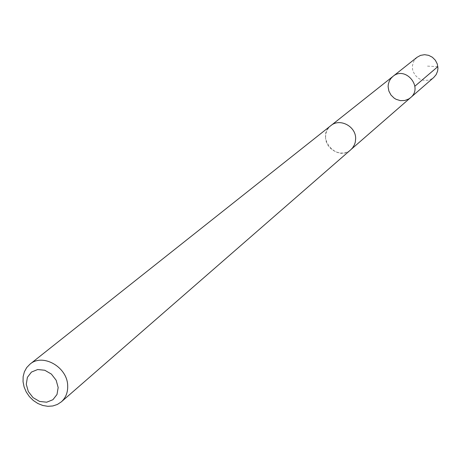 <?xml version="1.0" encoding="UTF-8"?>
<svg xmlns="http://www.w3.org/2000/svg" width="461" height="461" viewBox="0 0 461 461"><rect width="100%" height="100%" fill="white"/><g stroke="black" fill="none" stroke-linecap="round" stroke-linejoin="round"><path stroke-width="0.35" stroke-dasharray="2.31 1.73" d="M416.986 57.325L413.926 60.933L412.457 65.474L412.537 69.202L413.056 71.276L415.05 75.068L418.127 78.059L419.971 79.148L424.034 80.37L428.217 80.22L432.072 78.71L433.743 77.488M325.581 137.084C325.224 149.664 342.016 158.077 350.821 149.669L352.613 147.785L354.4 144.783L355.235 142.265L355.615 138.703C356.019 126.366 339.78 117.843 330.86 125.657C327.368 128.561 325.61 132.376 325.581 137.084M410.584 97.646L408.838 98.919L404.798 100.492L400.413 100.636L396.149 99.334L394.207 98.181L390.968 95.029L388.865 91.042L388.312 88.864L388.214 84.945L389.741 80.185L392.933 76.405M330.842 125.628C315.364 137.003 336.83 162.825 350.844 149.692M437.864 66.603L426.938 66.102M350.821 149.669L351.518 149.064M330.86 125.657L331.58 125.081"/><path stroke-width="0.69" d="M388.116 86.639L388.341 84.109L389.361 80.929L391.153 78.134L392.933 76.405C405.438 65.583 423.515 87.331 410.584 97.646L408.838 98.919L404.798 100.492L400.413 100.636L396.149 99.334L394.207 98.181L390.968 95.029L388.865 91.042L388.116 86.639M433.743 77.488L436.146 74.636L437.587 71.155L437.95 68.13L437.293 64.004L435.368 60.253L432.389 57.256L428.655 55.337L424.564 54.686L420.536 55.378L416.986 57.325L392.933 76.405C405.438 65.583 423.515 87.331 410.584 97.646L433.743 77.488M61.313 401.865L350.844 149.692L352.636 147.802L354.428 144.794L355.264 142.276L355.65 138.709C356.048 126.343 339.786 117.803 330.842 125.628L29.982 364.173L26.698 367.584L24.381 371.802L23.142 376.602L23.05 381.748L24.099 386.963L26.237 391.988L29.348 396.564L33.278 400.465L37.831 403.479L42.764 405.467L47.84 406.314L52.785 405.974L57.354 404.47L61.313 401.865C65.808 397.774 67.934 392.369 67.681 385.65C67.421 367.002 42.643 352.965 29.982 364.173M58.167 387.545L56.161 380.25L51.378 374.073L44.763 370.246L37.652 369.538L31.457 372.067L27.406 377.329L26.283 384.261L28.3 391.504L33.054 397.636L39.611 401.45L46.688 402.199L52.894 399.727L56.997 394.501L58.167 387.545M414.865 86.224L437.864 66.603M351.518 149.064L410.584 97.646M331.58 125.081L392.933 76.405"/></g></svg>

